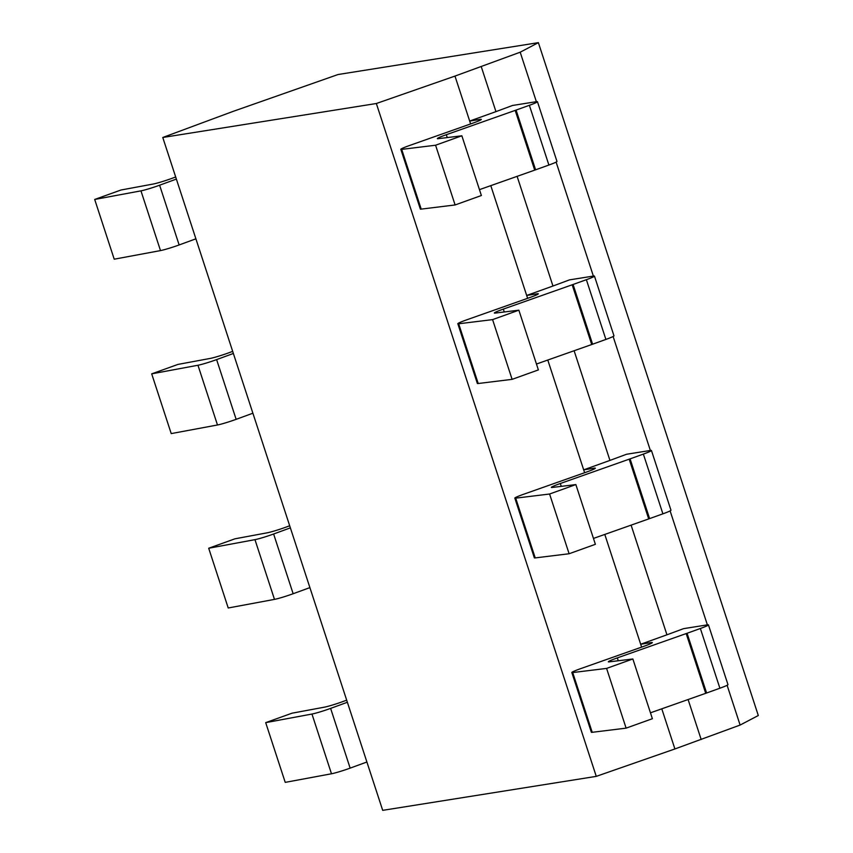 <?xml version="1.0" encoding="UTF-8"?>
<svg xmlns="http://www.w3.org/2000/svg" width="853" height="853" viewBox="0 0 853 853"><rect width="100%" height="100%" fill="white"/><g stroke="black" fill="none" stroke-linecap="round" stroke-linejoin="round"><path stroke-width="1.28" d="M538.382 42.65L520.191 52.204L454.98 76.088L376.344 103.512L162.774 137.482L233.125 111.38L338.055 74.52L538.382 42.65L758.306 715.518L740.116 725.061L674.904 748.955L596.268 776.369L382.698 810.35L162.774 137.482M520.191 52.204L536.366 101.678M556.113 162.102L593.368 276.073M613.115 336.498L650.37 450.469M670.117 510.894L707.372 624.865M727.119 685.29L740.116 725.061M631.103 525.139L666.95 634.803L640.678 644.25L651.095 642.586A14.48 0.981 161.9 0 1 652.321 642.597A14.48 0.981 161.9 0 1 643.354 646.51L580.797 668.592A14.48 0.981 -18.1 0 0 571.83 672.505A14.48 0.981 -18.1 0 0 572.694 672.559L606.59 668.411L626.113 728.142L592.217 732.3A14.48 0.981 161.9 0 1 591.353 732.237L571.83 672.505M666.95 634.803L683.53 628.661L707.233 624.886A14.48 0.981 -18.1 0 1 708.448 624.897A14.48 0.981 -18.1 0 1 700.366 628.49L687.081 633.267A14.48 0.981 161.9 0 1 686.185 633.576L617.327 657.898L618.254 660.755M606.59 668.411L632.862 658.974L609.213 661.864A14.48 0.981 161.9 0 1 608.349 661.811A14.48 0.981 161.9 0 1 617.327 657.898M347.374 702.264L330.623 708.395A14.48 0.981 -18.1 0 1 311.963 714.046L265.699 722.64L291.971 713.204L324.247 707.201A14.48 0.981 161.9 0 0 342.906 701.561L346.691 700.174M632.862 658.974L652.385 718.706L626.113 728.142M708.448 624.897L727.972 684.628A14.48 0.981 161.9 0 1 719.889 688.222L706.604 692.999A14.48 0.981 -18.1 0 1 705.708 693.318L650.455 712.82M481.252 66.651L495.956 111.626L512.525 105.473L536.228 101.699A14.48 0.981 -18.1 0 1 537.454 101.71A14.48 0.981 -18.1 0 1 529.372 105.303L516.076 110.08A14.48 0.981 161.9 0 1 515.18 110.4L446.322 134.71L447.26 137.578M688.104 699.535L701.177 739.508M574.112 350.743L609.948 460.407L626.529 454.265L650.231 450.491A14.48 0.981 -18.1 0 1 651.447 450.501A14.48 0.981 -18.1 0 1 643.365 454.095L630.079 458.871A14.48 0.981 161.9 0 1 629.183 459.181L560.325 483.502L561.253 486.359M517.11 176.347L552.957 286.022L569.527 279.869L593.23 276.095A14.48 0.981 -18.1 0 1 594.456 276.105A14.48 0.981 -18.1 0 1 586.374 279.699L573.077 284.476A14.48 0.981 161.9 0 1 572.182 284.795L503.323 309.106L504.251 311.974M604.788 534.426L641.616 647.118M661.789 708.822L674.904 748.955M609.948 460.407L583.687 469.854L584.625 472.722M547.786 360.03L583.687 469.854L594.093 468.19A14.48 0.981 161.9 0 1 595.319 468.201A14.48 0.981 161.9 0 1 586.352 472.114L523.806 494.196A14.48 0.981 -18.1 0 0 514.828 498.109A14.48 0.981 -18.1 0 0 515.692 498.163L549.588 494.015L569.111 553.746L535.215 557.905A14.48 0.981 161.9 0 1 534.351 557.841L514.828 498.109M495.956 111.626L469.683 121.062L470.621 123.93M454.98 76.088L469.683 121.062L480.09 119.399A14.48 0.981 161.9 0 1 481.316 119.409A14.48 0.981 161.9 0 1 472.349 123.322L409.803 145.405A14.48 0.981 -18.1 0 0 400.825 149.318A14.48 0.981 -18.1 0 0 401.688 149.382L435.584 145.223L455.107 204.955L421.211 209.113A14.48 0.981 161.9 0 1 420.348 209.049L400.825 149.318M552.957 286.022L526.685 295.458L527.623 298.326M490.784 185.634L526.685 295.458L537.091 293.795A14.48 0.981 161.9 0 1 538.318 293.805A14.48 0.981 161.9 0 1 529.35 297.718L466.804 319.8A14.48 0.981 -18.1 0 0 457.826 323.714A14.48 0.981 -18.1 0 0 458.69 323.777L492.586 319.619L512.109 379.35L478.213 383.509A14.48 0.981 161.9 0 1 477.349 383.445L457.826 323.714M376.344 103.512L596.268 776.369M435.584 145.223L461.857 135.787L438.207 138.687A14.48 0.981 161.9 0 1 437.344 138.623A14.48 0.981 161.9 0 1 446.322 134.71M176.368 179.087L159.618 185.208A14.48 0.981 -18.1 0 1 140.958 190.859L94.694 199.453L120.966 190.016L153.241 184.024A14.48 0.981 161.9 0 0 171.901 178.373L175.686 176.987M461.857 135.787L481.38 195.518L455.107 204.955M537.454 101.71L556.977 161.441A14.48 0.981 161.9 0 1 548.895 165.034L535.599 169.811A14.48 0.981 -18.1 0 1 534.714 170.131L479.461 189.643M195.891 238.819L179.141 244.95A14.48 0.981 161.9 0 1 160.492 250.59L114.217 259.195L94.694 199.453M366.897 762.006L350.146 768.126A14.48 0.981 161.9 0 1 331.486 773.778L285.222 782.372L265.699 722.64M549.588 494.015L575.86 484.579L552.211 487.468A14.48 0.981 161.9 0 1 551.347 487.415A14.48 0.981 161.9 0 1 560.325 483.502M290.372 527.868L273.621 533.999A14.48 0.981 -18.1 0 1 254.962 539.65L208.697 548.244L234.97 538.808L267.245 532.805A14.48 0.981 161.9 0 0 285.904 527.165L289.689 525.779M575.86 484.579L595.383 544.31L569.111 553.746M651.447 450.501L670.98 510.233A14.48 0.981 161.9 0 1 662.898 513.826L649.602 518.603A14.48 0.981 -18.1 0 1 648.706 518.923L593.453 538.435M309.895 587.61L293.144 593.731A14.48 0.981 161.9 0 1 274.485 599.382L228.22 607.986L208.697 548.244M492.586 319.619L518.859 310.183L495.209 313.083A14.48 0.981 161.9 0 1 494.345 313.019A14.48 0.981 161.9 0 1 503.323 309.106M233.37 353.473L216.619 359.603A14.48 0.981 -18.1 0 1 197.96 365.255L151.695 373.849L177.968 364.412L210.243 358.42A14.48 0.981 161.9 0 0 228.903 352.769L232.688 351.383M518.859 310.183L538.382 369.914L512.109 379.35M594.456 276.105L613.979 335.837A14.48 0.981 161.9 0 1 605.897 339.43L592.6 344.207A14.48 0.981 -18.1 0 1 591.715 344.527L536.462 364.039M252.893 413.215L236.142 419.335A14.48 0.981 161.9 0 1 217.483 424.986L171.218 433.591L151.695 373.849M592.217 732.3L572.694 672.559M705.708 693.318L686.185 633.576M706.604 692.999L687.081 633.267M719.889 688.222L700.366 628.49M480.09 119.399L480.335 120.134M421.211 209.113L401.688 149.382M534.714 170.131L515.18 110.4M535.599 169.811L516.076 110.08M548.895 165.034L529.372 105.303M160.492 250.59L140.958 190.859M179.141 244.95L159.618 185.208M651.095 642.586L651.34 643.322M331.486 773.778L311.963 714.046M350.146 768.126L330.623 708.395M594.093 468.19L594.338 468.926M535.215 557.905L515.692 498.163M648.706 518.923L629.183 459.181M649.602 518.603L630.079 458.871M662.898 513.826L643.365 454.095M274.485 599.382L254.962 539.65M293.144 593.731L273.621 533.999M537.091 293.795L537.337 294.53M478.213 383.509L458.69 323.777M591.715 344.527L572.182 284.795M592.6 344.207L573.077 284.476M605.897 339.43L586.374 279.699M217.483 424.986L197.96 365.255M236.142 419.335L216.619 359.603"/></g></svg>
